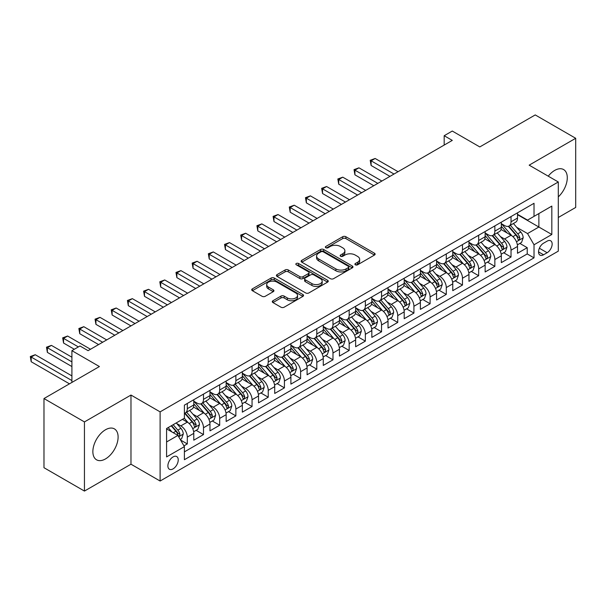<?xml version="1.0" encoding="UTF-8"?>
<svg xmlns="http://www.w3.org/2000/svg" width="606" height="606" viewBox="0 0 606 606"><rect width="100%" height="100%" fill="white"/><g stroke="black" fill="none" stroke-linecap="round" stroke-linejoin="round"><path stroke-width="0.91" d="M355.366 264.807A1.576 0.909 0 0 0 357.593 264.807L374.47 255.058A2.25 1.295 0 0 0 375.129 254.141A2.25 1.295 0 0 0 374.47 253.225L345.875 236.711A2.25 1.295 0 0 0 342.701 236.711L325.816 246.46A1.576 0.909 0 0 0 325.354 247.104A1.576 0.909 0 0 0 325.816 247.74A1.576 0.909 0 0 0 328.043 247.74L330.225 246.483A7.189 4.151 0 0 1 340.39 246.483L342.776 247.862A7.189 4.151 0 0 1 344.882 250.793A7.189 4.151 0 0 1 342.776 253.732L340.595 254.99A1.576 0.909 0 0 0 340.133 255.634A1.576 0.909 0 0 0 340.595 256.277A1.576 0.909 0 0 0 342.814 256.277L345.003 255.012A7.189 4.151 0 0 1 355.169 255.012L357.555 256.391A7.189 4.151 0 0 1 359.661 259.323A7.189 4.151 0 0 1 357.555 262.262L355.366 263.519A1.576 0.909 0 0 0 354.904 264.163A1.576 0.909 0 0 0 355.366 264.807L355.366 263.519M105.489 458.924A17.854 10.31 120 0 0 117.147 443.191A17.854 10.31 120 0 0 114.413 428.881A17.854 10.31 120 0 0 105.489 429.768A17.854 10.31 120 0 0 93.824 445.501A17.854 10.31 120 0 0 96.559 459.81A17.854 10.31 120 0 0 105.489 458.924M558.3 196.874A17.854 10.31 120 0 0 563.588 169.551A17.854 10.31 120 0 0 554.657 170.438A17.854 10.31 120 0 0 548.241 176.172M173.066 468.877A7.325 4.227 120 0 0 177.846 462.423A7.325 4.227 120 0 0 176.725 456.553A7.325 4.227 120 0 0 173.066 456.916A7.325 4.227 120 0 0 168.279 463.37A7.325 4.227 120 0 0 169.4 469.241A7.325 4.227 120 0 0 173.066 468.877M272.95 300.743A2.25 1.295 0 0 0 272.291 301.659A2.25 1.295 0 0 0 272.95 302.576L280.972 307.204A2.25 1.295 0 0 0 284.153 307.204L302.902 296.379A2.25 1.295 0 0 0 303.553 295.463A2.25 1.295 0 0 0 302.902 294.546L274.298 278.04A2.25 1.295 0 0 0 271.124 278.04L252.376 288.857A2.25 1.295 0 0 0 251.717 289.782A2.25 1.295 0 0 0 252.376 290.698L262.065 296.289A2.25 1.295 0 0 0 265.246 296.289L273.268 291.66A2.25 1.295 0 0 0 273.927 290.744A2.25 1.295 0 0 0 273.268 289.827L268.458 287.047A6.007 3.469 0 0 1 266.701 284.593A6.007 3.469 0 0 1 270.412 281.389A6.007 3.469 0 0 1 276.957 282.138L295.789 293.009A6.007 3.469 0 0 1 297.546 295.463A6.007 3.469 0 0 1 293.834 298.675A6.007 3.469 0 0 1 287.289 297.917L284.153 296.107A2.25 1.295 0 0 0 280.972 296.107L272.95 300.743L272.95 302.576L280.972 297.978L280.972 296.107M558.3 217.493L575.7 207.449L575.7 138.289L535.234 114.928L479.793 146.932L452.281 131.047L444.183 135.721L452.281 140.395L88.082 350.662L79.992 345.988L71.902 350.662L71.902 382.431M84.446 421.92L84.446 491.072L130.979 464.204L130.979 395.051L84.446 421.92L43.98 398.551L99.414 366.547L71.902 350.662M130.979 395.051L160.113 411.868L558.3 181.982L558.3 251.134L160.113 481.028L160.113 411.868M575.7 138.289L529.167 165.158L558.3 181.982M330.384 278.677A2.25 1.295 0 0 0 333.565 278.677L352.313 267.852A2.25 1.295 0 0 0 352.965 266.935A2.25 1.295 0 0 0 352.313 266.019L323.71 249.513A2.25 1.295 0 0 0 320.536 249.513L301.788 260.33A2.25 1.295 0 0 0 301.129 261.254A2.25 1.295 0 0 0 301.788 262.171L330.384 278.677M296.932 265.148A1.576 0.909 0 0 1 298.531 265.367L298.531 263.496L327.604 280.283A2.25 1.295 0 0 1 328.263 281.199A2.25 1.295 0 0 1 327.604 282.116L308.855 292.94A2.25 1.295 0 0 1 305.682 292.94L277.078 276.434L285.1 271.836L285.1 269.965L277.078 274.594A2.25 1.295 0 0 0 276.419 275.518A2.25 1.295 0 0 0 277.078 276.434L277.078 274.594M285.1 271.836A2.25 1.295 0 0 1 288.282 271.836L288.282 269.965A2.25 1.295 0 0 0 285.1 269.965M288.282 269.965L299.879 276.662A2.25 1.295 0 0 0 303.053 276.662L308.378 273.586A2.25 1.295 0 0 0 309.037 272.67A2.25 1.295 0 0 0 308.378 271.753L296.304 264.784A1.576 0.909 0 0 1 295.842 264.14A1.576 0.909 0 0 1 296.811 263.299A1.576 0.909 0 0 1 298.531 263.496M84.446 491.072L43.98 467.711L43.98 398.551M183.951 445.864L187.307 443.925L180.588 440.047M176.77 423.541L180.83 425.889A9.158 5.287 60 0 1 187.307 437.1L193.784 433.366L193.784 440.183L203.495 434.578L196.132 430.328M192.958 414.193L197.018 416.542A9.158 5.287 60 0 1 203.495 427.76L209.971 424.018L209.971 430.843L219.683 425.238L212.312 420.981M209.146 404.853L213.206 407.202A9.158 5.287 60 0 1 219.683 418.413L226.152 414.671L226.152 421.496L235.87 415.89L228.5 411.641M225.326 395.506L229.394 397.854A9.158 5.287 60 0 1 235.87 409.065L242.339 405.331L242.339 412.148L252.051 406.543L244.688 402.293M241.514 386.158L245.581 388.507A9.158 5.287 60 0 1 252.051 399.725L258.527 395.983L258.527 402.808L268.238 397.203L260.875 392.946M257.701 376.818L261.762 379.159A9.158 5.287 60 0 1 268.238 390.378L274.715 386.636L274.715 393.461L284.426 387.855L277.063 383.606M273.889 367.471L277.949 369.819A9.158 5.287 60 0 1 284.426 381.03L290.903 377.296L290.903 384.113L300.614 378.508L293.251 374.258M290.077 358.123L294.137 360.472A9.158 5.287 60 0 1 300.614 371.69L307.09 367.948L307.09 374.773L316.802 369.16L309.431 364.91M306.257 348.783L310.325 351.124A9.158 5.287 60 0 1 316.802 362.343L323.271 358.6L323.271 365.426L332.982 359.82L325.619 355.563M322.445 339.436L326.513 341.784A9.158 5.287 60 0 1 332.982 352.995L339.458 349.261L339.458 356.078L349.17 350.473L341.807 346.223M338.633 330.088L342.701 332.436A9.158 5.287 60 0 1 349.17 343.655L355.646 339.913L355.646 346.738L365.357 341.125L357.995 336.875M354.821 320.748L358.881 323.089A9.158 5.287 60 0 1 365.357 334.307L371.834 330.565L371.834 337.39L381.545 331.785L374.182 327.528M371.008 311.401L375.069 313.749A9.158 5.287 60 0 1 381.545 324.96L388.022 321.225L388.022 328.043L397.733 322.437L390.362 318.188M387.189 302.053L391.256 304.401A9.158 5.287 60 0 1 397.733 315.612L404.202 311.878L404.202 318.703L413.921 313.09L406.55 308.84M403.376 292.713L407.444 295.054A9.158 5.287 60 0 1 413.921 306.272L420.39 302.53L420.39 309.355L430.101 303.75L422.738 299.493M419.564 283.366L423.632 285.714A9.158 5.287 60 0 1 430.101 296.925L436.578 293.19L436.578 300.008L446.289 294.402L438.926 290.153M435.752 274.018L439.812 276.366A9.158 5.287 60 0 1 446.289 287.577L452.765 283.843L452.765 290.668L462.476 285.055L455.114 280.805M451.94 264.678L456 267.019A9.158 5.287 60 0 1 462.476 278.237L468.953 274.495L468.953 281.32L478.664 275.715L471.301 271.458M468.127 255.331L472.188 257.679A9.158 5.287 60 0 1 478.664 268.89L485.141 265.155L485.141 271.973L494.852 266.367L487.482 262.118M484.308 245.983L488.375 248.331A9.158 5.287 60 0 1 494.852 259.542L501.321 255.808L501.321 262.633L511.032 257.02L511.032 250.202A9.158 5.287 -120 0 0 504.563 238.984L500.495 236.643M503.669 252.77L511.032 257.02M193.784 433.366A9.158 5.287 -120 0 0 187.307 422.147L182.451 419.344M209.971 424.018A9.158 5.287 -120 0 0 203.495 412.807L193.481 407.027M226.152 414.671A9.158 5.287 -120 0 0 219.683 403.46L209.668 397.68M242.339 405.331A9.158 5.287 -120 0 0 235.87 394.112L225.856 388.332M258.527 395.983A9.158 5.287 -120 0 0 252.051 384.772L242.044 378.992M274.715 386.636A9.158 5.287 -120 0 0 268.238 375.425L258.232 369.645M290.903 377.296A9.158 5.287 -120 0 0 284.426 366.077L274.42 360.297M307.09 367.948A9.158 5.287 -120 0 0 300.614 356.737L290.6 350.957M323.271 358.6A9.158 5.287 -120 0 0 316.802 347.389L306.787 341.61M339.458 349.261A9.158 5.287 -120 0 0 332.982 338.042L322.975 332.262M355.646 339.913A9.158 5.287 -120 0 0 349.17 328.702L339.163 322.922M371.834 330.565A9.158 5.287 -120 0 0 365.357 319.354L355.351 313.575M388.022 321.225A9.158 5.287 -120 0 0 381.545 310.007L371.531 304.227M404.202 311.878A9.158 5.287 -120 0 0 397.733 300.667L387.719 294.887M420.39 302.53A9.158 5.287 -120 0 0 413.921 291.319L403.907 285.54M436.578 293.19A9.158 5.287 -120 0 0 430.101 281.972L420.094 276.192M452.765 283.843A9.158 5.287 -120 0 0 446.289 272.632L436.282 266.852M468.953 274.495A9.158 5.287 -120 0 0 462.476 263.284L452.47 257.505M485.141 265.155A9.158 5.287 -120 0 0 478.664 253.937L468.65 248.157M501.321 255.808A9.158 5.287 -120 0 0 494.852 244.597L484.838 238.817M547.135 241.135L543.567 243.188A7.098 4.098 120 0 0 538.931 249.445A7.098 4.098 120 0 0 540.022 255.134A7.098 4.098 120 0 0 543.567 254.778L547.135 252.725A7.098 4.098 120 0 0 551.771 246.468A7.098 4.098 120 0 0 550.68 240.787A7.098 4.098 120 0 0 547.135 241.135M166.589 441.963L177.922 435.419L184.391 446.637L184.391 459.719L534.022 257.861L534.022 244.779L527.546 233.568L516.683 227.295M184.391 446.637L166.589 456.916L166.589 428.503L184.391 418.223L184.391 405.141L534.022 203.29L534.022 216.372L551.824 206.093L551.824 234.499L534.022 244.779M193.784 401.217L197.018 403.088A9.158 5.287 60 0 0 201.601 403.543L208.07 399.801A9.158 5.287 -120 0 0 209.971 395.612L209.971 390.378M209.971 391.87L213.206 393.741A9.158 5.287 60 0 0 217.781 394.195L224.258 390.453A9.158 5.287 -120 0 0 226.152 386.264L226.152 381.03M226.152 382.53L229.394 384.393A9.158 5.287 60 0 0 233.969 384.848L240.446 381.113A9.158 5.287 -120 0 0 242.339 376.917L242.339 371.683M242.339 373.182L245.581 375.053A9.158 5.287 60 0 0 250.157 375.508L256.633 371.766A9.158 5.287 -120 0 0 258.527 367.577L258.527 362.343M258.527 363.835L261.762 365.706A9.158 5.287 60 0 0 266.345 366.16L272.821 362.418A9.158 5.287 -120 0 0 274.715 358.229L274.715 352.995M274.715 354.495L277.949 356.358A9.158 5.287 60 0 0 282.532 356.813L289.001 353.078A9.158 5.287 -120 0 0 290.903 348.882L290.903 343.647M290.903 345.147L294.137 347.018A9.158 5.287 60 0 0 298.713 347.465L305.189 343.731A9.158 5.287 -120 0 0 307.09 339.542L307.09 334.307M307.09 335.8L310.325 337.671A9.158 5.287 60 0 0 314.9 338.125L321.377 334.383A9.158 5.287 -120 0 0 323.271 330.194L323.271 324.96M323.271 326.46L326.513 328.323A9.158 5.287 60 0 0 331.088 328.778L337.565 325.043A9.158 5.287 -120 0 0 339.458 320.847L339.458 315.612M339.458 317.112L342.701 318.983A9.158 5.287 60 0 0 347.276 319.43L353.752 315.696A9.158 5.287 -120 0 0 355.646 311.507L355.646 306.272M355.646 307.765L358.881 309.636A9.158 5.287 60 0 0 363.464 310.09L369.933 306.348A9.158 5.287 -120 0 0 371.834 302.159L371.834 296.925M371.834 298.417L375.069 300.288A9.158 5.287 60 0 0 379.651 300.743L386.12 297.008A9.158 5.287 -120 0 0 388.022 292.812L388.022 287.577M388.022 289.077L391.256 290.948A9.158 5.287 60 0 0 395.832 291.395L402.308 287.661A9.158 5.287 -120 0 0 404.202 283.472L404.202 278.237M404.202 279.73L407.444 281.601A9.158 5.287 60 0 0 412.019 282.055L418.496 278.313A9.158 5.287 -120 0 0 420.39 274.124L420.39 268.89M420.39 270.382L423.632 272.253A9.158 5.287 60 0 0 428.207 272.708L434.684 268.973A9.158 5.287 -120 0 0 436.578 264.777L436.578 259.542M436.578 261.042L439.812 262.913A9.158 5.287 60 0 0 444.395 263.36L450.872 259.626A9.158 5.287 -120 0 0 452.765 255.437L452.765 250.202M452.765 251.695L456 253.566A9.158 5.287 60 0 0 460.583 254.02L467.052 250.278A9.158 5.287 -120 0 0 468.953 246.089L468.953 240.855M468.953 242.347L472.188 244.218A9.158 5.287 60 0 0 476.763 244.672L483.24 240.938A9.158 5.287 -120 0 0 485.141 236.741L485.141 231.507M485.141 233.007L488.375 234.87A9.158 5.287 60 0 0 492.951 235.325L499.427 231.59A9.158 5.287 -120 0 0 501.321 227.401L501.321 222.167M184.391 451.871L527.22 253.937L527.22 247.68L517.509 253.285L517.509 246.46A9.158 5.287 -120 0 0 511.032 235.249L501.026 229.469M501.321 223.659L504.563 225.53A9.158 5.287 -120 0 0 509.138 225.985A9.158 5.287 -120 0 0 511.032 221.788L511.032 216.554M509.138 225.985L515.615 222.243A9.158 5.287 -120 0 0 517.509 218.054L517.509 212.82M187.307 403.46L187.307 408.694A9.158 5.287 60 0 1 185.413 412.883A9.158 5.287 60 0 1 184.391 413.254M185.413 412.883L191.882 409.148A9.158 5.287 -120 0 0 193.784 404.952L193.784 399.725M203.495 394.112L203.495 399.346A9.158 5.287 60 0 1 201.601 403.543M219.683 384.772L219.683 390.006A9.158 5.287 60 0 1 217.781 394.195M235.87 375.425L235.87 380.659A9.158 5.287 60 0 1 233.969 384.848M252.051 366.077L252.051 371.311A9.158 5.287 60 0 1 250.157 375.508M268.238 356.737L268.238 361.964A9.158 5.287 60 0 1 266.345 366.16M284.426 347.389L284.426 352.624A9.158 5.287 60 0 1 282.532 356.813M300.614 338.042L300.614 343.276A9.158 5.287 60 0 1 298.713 347.465M316.802 328.702L316.802 333.929A9.158 5.287 60 0 1 314.9 338.125M332.982 319.354L332.982 324.589A9.158 5.287 60 0 1 331.088 328.778M349.17 310.007L349.17 315.241A9.158 5.287 60 0 1 347.276 319.43M365.357 300.667L365.357 305.894A9.158 5.287 60 0 1 363.464 310.09M381.545 291.319L381.545 296.554A9.158 5.287 60 0 1 379.651 300.743M397.733 281.972L397.733 287.206A9.158 5.287 60 0 1 395.832 291.395M413.921 272.624L413.921 277.859A9.158 5.287 60 0 1 412.019 282.055M430.101 263.284L430.101 268.519A9.158 5.287 60 0 1 428.207 272.708M446.289 253.937L446.289 259.171A9.158 5.287 60 0 1 444.395 263.36M462.476 244.589L462.476 249.823A9.158 5.287 60 0 1 460.583 254.02M478.664 235.249L478.664 240.484A9.158 5.287 60 0 1 476.763 244.672M494.852 225.902L494.852 231.136A9.158 5.287 60 0 1 492.951 235.325M494.852 259.542L494.852 266.367M478.664 268.89L478.664 275.715M462.476 278.237L462.476 285.055M446.289 287.577L446.289 294.402M430.101 296.925L430.101 303.75M413.921 306.272L413.921 313.09M397.733 315.612L397.733 322.437M381.545 324.96L381.545 331.785M365.357 334.307L365.357 341.125M349.17 343.655L349.17 350.473M332.982 352.995L332.982 359.82M316.802 362.343L316.802 369.16M300.614 371.69L300.614 378.508M284.426 381.03L284.426 387.855M268.238 390.378L268.238 397.203M252.051 399.725L252.051 406.543M235.87 409.065L235.87 415.89M219.683 418.413L219.683 425.238M203.495 427.76L203.495 434.578M187.307 437.1L187.307 443.925M177.922 435.419L166.589 428.881M527.546 233.568L538.878 227.023L538.878 213.57L551.824 206.093M517.509 214.691L551.824 234.499M517.509 214.312L527.546 220.107L534.022 216.372M130.979 464.204L160.113 481.028M444.183 135.721L444.183 145.069M519.857 243.423L527.22 247.68M527.22 253.937L534.022 257.861M355.995 265.027L357.555 264.125A7.189 4.151 0 0 0 359.661 261.194L359.661 259.323M344.882 250.793L344.882 252.664A7.189 4.151 0 0 1 342.776 255.596L341.223 256.497M374.44 255.073L345.875 238.582A2.25 1.295 0 0 0 342.701 238.582L326.445 247.968M352.283 267.875L323.71 251.376A2.25 1.295 0 0 0 320.536 251.376L301.818 262.186M348.336 267.579A1.576 0.909 0 0 0 348.798 266.935A1.576 0.909 0 0 0 348.336 266.299L323.233 251.801A1.576 0.909 0 0 0 321.013 251.801L318.703 253.134A7.189 4.151 0 0 0 316.597 256.065A7.189 4.151 0 0 0 318.703 259.004L335.868 268.912A7.189 4.151 0 0 0 346.034 268.912L348.336 267.579L348.336 269.45A1.576 0.909 0 0 0 348.798 268.806L348.798 266.935M316.597 256.065L316.597 257.936A7.189 4.151 0 0 0 318.703 260.875L318.703 259.004M348.336 269.45L346.034 270.776A7.189 4.151 0 0 1 335.868 270.776L318.703 260.875M288.282 271.836L299.879 278.533A2.25 1.295 0 0 0 303.053 278.533L308.378 275.457A2.25 1.295 0 0 0 309.037 274.541L309.037 272.67M298.531 265.367L327.573 282.138M311.916 283.608A6.007 3.469 0 0 0 318.468 284.358A6.007 3.469 0 0 0 322.172 281.154A6.007 3.469 0 0 0 320.415 278.699L313.779 274.874A2.25 1.295 0 0 0 310.605 274.874L305.28 277.942A2.25 1.295 0 0 0 304.621 278.866A2.25 1.295 0 0 0 305.28 279.783L311.916 283.608L311.916 285.479A6.007 3.469 0 0 0 318.468 286.229A6.007 3.469 0 0 0 322.172 283.025L322.172 281.154M304.621 278.866L304.621 280.729A2.25 1.295 0 0 0 305.28 281.646L305.28 279.783M311.916 285.479L305.28 281.646M297.546 295.463L297.546 297.334A6.007 3.469 0 0 1 293.834 300.538A6.007 3.469 0 0 1 287.289 299.788L284.153 297.978A2.25 1.295 0 0 0 280.972 297.978M266.701 284.593L266.701 286.464A6.007 3.469 0 0 0 268.458 288.918L268.458 287.047M273.238 291.675L268.458 288.918M302.871 296.402L274.298 279.904A2.25 1.295 0 0 0 271.124 279.904L252.407 290.713M517.372 244.862L521.554 242.445L523.175 237.772A6.068 3.5 -120 0 0 520.812 232.075L513.418 223.516M511.934 235.84L503.162 225.682A17.513 10.113 -120 0 0 501.321 223.758M507.124 232.992L502.222 227.311A14.536 8.393 -120 0 0 501.321 226.333M398.051 171.703L375.152 158.477L371.107 160.817L371.107 165.483L389.961 176.376M508.313 226.311L515.797 234.969A6.068 3.5 60 0 1 517.956 239.15L518.395 239.87L519.221 239.756L519.903 238.029A6.068 3.5 -120 0 0 517.736 233.848L510.343 225.288M508.752 226.167L516.789 235.476A3.091 1.788 60 0 1 517.569 236.688L519.903 238.029M371.107 165.483L370.213 160.302L394.006 174.036M370.213 160.302L375.152 158.477M501.185 254.202L505.374 251.785L506.987 247.119A6.068 3.5 -120 0 0 504.624 241.423L497.231 232.855M495.746 245.188L486.982 235.03A17.513 10.113 -120 0 0 485.141 233.105M490.936 242.332L486.035 236.658A14.536 8.393 -120 0 0 485.141 235.681M381.871 181.042L358.964 167.824L354.919 170.157L354.919 174.831L373.773 185.716M492.125 235.658L499.609 244.316A6.068 3.5 60 0 1 501.768 248.498L502.215 249.217L503.033 249.096L503.715 247.377A6.068 3.5 -120 0 0 501.548 243.195L494.155 234.636M492.564 235.514L500.609 244.824A3.091 1.788 60 0 1 501.382 246.028L503.715 247.377M354.919 174.831L354.025 169.642L377.818 183.383M354.025 169.642L358.964 167.824M485.005 263.549L489.186 261.133L490.799 256.459A6.068 3.5 -120 0 0 488.436 250.763L481.043 242.203M479.566 254.528L470.794 244.377A17.513 10.113 -120 0 0 468.953 242.453M474.756 251.679L469.847 245.998A14.536 8.393 -120 0 0 468.953 245.021M365.683 190.39L342.776 177.172L338.731 179.505L338.731 184.179L357.585 195.064M475.945 244.998L483.421 253.664A6.068 3.5 60 0 1 485.588 257.838L486.027 258.557L486.845 258.444L487.527 256.717A6.068 3.5 -120 0 0 485.361 252.543L477.967 243.976M476.384 244.862L484.421 254.164A3.091 1.788 60 0 1 485.201 255.376L487.527 256.717M338.731 184.179L337.837 178.99L361.638 192.731M337.837 178.99L342.776 177.172M468.817 272.897L472.998 270.481L474.612 265.807A6.068 3.5 -120 0 0 472.256 260.11L464.855 251.551M463.378 263.875L454.606 253.717A17.513 10.113 -120 0 0 452.765 251.793M458.568 261.027L453.659 255.346A14.536 8.393 -120 0 0 452.765 254.368M349.495 199.738L326.589 186.512L322.543 188.852L322.543 193.519L341.405 204.411M459.757 254.346L467.234 263.004A6.068 3.5 60 0 1 469.4 267.185L469.839 267.905L470.657 267.791L471.339 266.064A6.068 3.5 -120 0 0 469.18 261.883L461.78 253.323M460.196 254.202L468.233 263.512A3.091 1.788 60 0 1 469.014 264.724L471.339 266.064M322.543 193.519L321.657 188.337L345.45 202.071M321.657 188.337L326.589 186.512M452.629 282.237L456.81 279.828L458.431 275.154A6.068 3.5 -120 0 0 456.068 269.458L448.675 260.891M447.19 273.223L438.418 263.065A17.513 10.113 -120 0 0 436.578 261.141M442.38 270.374L437.471 264.693A14.536 8.393 -120 0 0 436.578 263.716M333.308 209.085L310.408 195.859L306.356 198.192L306.356 202.866L325.217 213.751M443.569 263.693L451.046 272.352A6.068 3.5 60 0 1 453.212 276.533L453.652 277.253L454.47 277.131L455.151 275.412A6.068 3.5 -120 0 0 452.993 271.23L445.599 262.671M444.009 263.549L452.046 272.859A3.091 1.788 60 0 1 452.826 274.063L455.151 275.412M306.356 202.866L305.469 197.677L329.263 211.418M305.469 197.677L310.408 195.859M436.441 291.584L440.623 289.168L442.244 284.494A6.068 3.5 -120 0 0 439.88 278.798L432.487 270.238M431.002 282.563L422.23 272.412A17.513 10.113 -120 0 0 420.39 270.488M426.192 279.714L421.284 274.033A14.536 8.393 -120 0 0 420.39 273.056M317.12 218.425L294.221 205.207L290.176 207.54L290.176 212.214L309.03 223.099M427.382 273.033L434.866 281.699A6.068 3.5 60 0 1 437.024 285.873L437.464 286.593L438.289 286.479L438.971 284.752A6.068 3.5 -120 0 0 436.805 280.578L429.412 272.011M427.821 272.897L435.858 282.199A3.091 1.788 60 0 1 436.638 283.411L438.971 284.752M290.176 212.214L289.282 207.025L313.075 220.766M289.282 207.025L294.221 205.207M420.253 300.932L424.435 298.516L426.056 293.842A6.068 3.5 -120 0 0 423.692 288.145L416.299 279.586M414.815 291.91L406.043 281.752A17.513 10.113 -120 0 0 404.202 279.828M410.004 289.062L405.103 283.381A14.536 8.393 -120 0 0 404.202 282.404M300.932 227.773L278.033 214.547L273.988 216.887L273.988 221.561L292.842 232.446M411.194 282.381L418.678 291.039A6.068 3.5 60 0 1 420.837 295.22L421.284 295.94L422.102 295.826L422.783 294.099A6.068 3.5 -120 0 0 420.617 289.918L413.224 281.358M411.633 282.245L419.67 291.547A3.091 1.788 60 0 1 420.45 292.759L422.783 294.099M273.988 221.561L273.094 216.372L296.887 230.106M273.094 216.372L278.033 214.547M404.066 310.272L408.255 307.863L409.868 303.189A6.068 3.5 -120 0 0 407.505 297.493L400.112 288.926M398.627 301.258L389.863 291.1A17.513 10.113 -120 0 0 388.022 289.176M393.817 298.41L388.916 292.728A14.536 8.393 -120 0 0 388.022 291.751M284.752 237.12L261.845 223.894L257.8 226.227L257.8 230.901L276.654 241.786M395.006 291.728L402.49 300.387A6.068 3.5 60 0 1 404.649 304.568L405.096 305.288L405.914 305.174L406.596 303.447A6.068 3.5 -120 0 0 404.429 299.266L397.036 290.706M395.453 291.584L403.49 300.894A3.091 1.788 60 0 1 404.263 302.099L406.596 303.447M257.8 230.901L256.906 225.72L280.699 239.453M256.906 225.72L261.845 223.894M387.885 319.62L392.067 317.203L393.68 312.529A6.068 3.5 -120 0 0 391.325 306.833L383.924 298.273M382.447 310.598L373.675 300.447A17.513 10.113 -120 0 0 371.834 298.523M377.636 307.75L372.728 302.068A14.536 8.393 -120 0 0 371.834 301.099M268.564 246.46L245.657 233.242L241.612 235.575L241.612 240.249L260.466 251.134M378.826 301.076L386.302 309.734A6.068 3.5 60 0 1 388.469 313.916L388.908 314.628L389.726 314.514L390.408 312.787A6.068 3.5 -120 0 0 388.249 308.613L380.848 300.046M379.265 300.932L387.302 310.234A3.091 1.788 60 0 1 388.082 311.446L390.408 312.787M241.612 240.249L240.726 235.06L264.519 248.801M240.726 235.06L245.657 233.242M371.698 328.967L375.879 326.551L377.5 321.877A6.068 3.5 -120 0 0 375.137 316.18L367.736 307.621M366.259 319.945L357.487 309.795A17.513 10.113 -120 0 0 355.646 307.863M361.449 317.097L356.54 311.416A14.536 8.393 -120 0 0 355.646 310.439M252.376 255.808L229.477 242.582L225.424 244.922L225.424 249.596L244.286 260.482M362.638 310.416L370.115 319.082A6.068 3.5 60 0 1 372.281 323.256L372.72 323.975L373.538 323.862L374.22 322.134A6.068 3.5 -120 0 0 372.061 317.953L364.66 309.393M363.077 310.28L371.114 319.582A3.091 1.788 60 0 1 371.895 320.794L374.22 322.134M225.424 249.596L224.538 244.407L248.331 258.141M224.538 244.407L229.477 242.582M355.51 338.307L359.691 335.898L361.312 331.224A6.068 3.5 -120 0 0 358.949 325.528L351.556 316.961M350.071 329.293L341.299 319.135A17.513 10.113 -120 0 0 339.458 317.211M345.261 326.445L340.352 320.763A14.536 8.393 -120 0 0 339.458 319.786M236.189 265.155L213.289 251.929L209.237 254.262L209.237 258.936L228.098 269.821M346.45 319.763L353.934 328.422A6.068 3.5 60 0 1 356.093 332.603L356.533 333.323L357.358 333.209L358.032 331.482A6.068 3.5 -120 0 0 355.873 327.301L348.48 318.741M346.89 319.62L354.927 328.929A3.091 1.788 60 0 1 355.707 330.134L358.032 331.482M209.237 258.936L208.35 253.755L232.143 267.488M208.35 253.755L213.289 251.929M339.322 347.655L343.504 345.238L345.125 340.564A6.068 3.5 -120 0 0 342.761 334.868L335.368 326.308M333.883 338.633L325.111 328.482A17.513 10.113 -120 0 0 323.271 326.558M329.073 335.785L324.172 330.103A14.536 8.393 -120 0 0 323.271 329.134M220.001 274.495L197.101 261.277L193.056 263.61L193.056 268.284L211.911 279.169M330.262 329.111L337.747 337.769A6.068 3.5 60 0 1 339.905 341.951L340.345 342.663L341.17 342.549L341.852 340.83A6.068 3.5 -120 0 0 339.686 336.648L332.293 328.081M330.702 328.967L338.739 338.269A3.091 1.788 60 0 1 339.519 339.481L341.852 340.83M193.056 268.284L192.163 263.095L215.956 276.836M192.163 263.095L197.101 261.277M323.134 357.002L327.323 354.586L328.937 349.912A6.068 3.5 -120 0 0 326.573 344.216L319.18 335.656M317.695 347.98L308.931 337.83A17.513 10.113 -120 0 0 307.09 335.898M312.885 345.132L307.984 339.451A14.536 8.393 -120 0 0 307.09 338.474M203.821 283.843L180.914 270.617L176.869 272.958L176.869 277.631L195.723 288.517M314.075 338.451L321.559 347.117A6.068 3.5 60 0 1 323.718 351.291L324.165 352.01L324.983 351.897L325.664 350.17A6.068 3.5 -120 0 0 323.498 345.996L316.105 337.428M314.514 338.315L322.559 347.617A3.091 1.788 60 0 1 323.331 348.829L325.664 350.17M176.869 277.631L175.975 272.442L199.768 286.176M175.975 272.442L180.914 270.617M306.954 366.342L311.136 363.933L312.749 359.26A6.068 3.5 -120 0 0 310.386 353.563L302.992 344.996M301.515 357.328L292.743 347.17A17.513 10.113 -120 0 0 290.903 345.246M296.705 354.48L291.797 348.798A14.536 8.393 -120 0 0 290.903 347.821M187.633 293.19L164.726 279.964L160.681 282.298L160.681 286.971L179.535 297.857M297.894 347.799L305.371 356.457A6.068 3.5 60 0 1 307.537 360.638L307.977 361.358L308.795 361.244L309.477 359.517A6.068 3.5 -120 0 0 307.318 355.336L299.917 346.776M298.334 347.655L306.371 356.964A3.091 1.788 60 0 1 307.151 358.169L309.477 359.517M160.681 286.971L159.795 281.79L183.588 295.523M159.795 281.79L164.726 279.964M290.766 375.69L294.948 373.273L296.569 368.599A6.068 3.5 -120 0 0 294.205 362.903L286.805 354.343M285.328 366.668L276.556 356.517A17.513 10.113 -120 0 0 274.715 354.593M280.517 363.82L275.609 358.138A14.536 8.393 -120 0 0 274.715 357.169M171.445 302.53L148.538 289.312L144.493 291.645L144.493 296.319L163.355 307.204M281.707 357.146L289.183 365.804A6.068 3.5 60 0 1 291.35 369.986L291.789 370.705L292.607 370.584L293.289 368.865A6.068 3.5 -120 0 0 291.13 364.683L283.729 356.123M282.146 357.002L290.183 366.304A3.091 1.788 60 0 1 290.963 367.516L293.289 368.865M144.493 296.319L143.607 291.13L167.4 304.871M143.607 291.13L148.538 289.312M274.579 385.037L278.76 382.621L280.381 377.947A6.068 3.5 -120 0 0 278.018 372.251L270.624 363.691M269.14 376.015L260.368 365.865A17.513 10.113 -120 0 0 258.527 363.933M264.33 373.167L259.421 367.486A14.536 8.393 -120 0 0 258.527 366.509M155.257 311.878L132.358 298.652L128.305 300.993L128.305 305.666L147.167 316.552M265.519 366.486L272.995 375.152A6.068 3.5 60 0 1 275.162 379.326L275.601 380.045L276.419 379.932L277.101 378.205A6.068 3.5 -120 0 0 274.942 374.031L267.549 365.463M265.958 366.35L273.995 375.652A3.091 1.788 60 0 1 274.776 376.864L277.101 378.205M128.305 305.666L127.419 300.478L151.212 314.211M127.419 300.478L132.358 298.652M258.391 394.377L262.572 391.968L264.193 387.295A6.068 3.5 -120 0 0 261.83 381.598L254.437 373.031M252.952 385.363L244.18 375.205A17.513 10.113 -120 0 0 242.339 373.281M248.142 382.515L243.241 376.834A14.536 8.393 -120 0 0 242.339 375.856M139.069 321.225L116.17 308L112.125 310.333L112.125 315.006L130.979 325.899M249.331 375.834L256.815 384.492A6.068 3.5 60 0 1 258.974 388.673L259.413 389.393L260.239 389.279L260.921 387.552A6.068 3.5 -120 0 0 258.754 383.371L251.361 374.811M249.77 375.69L257.808 384.999A3.091 1.788 60 0 1 258.588 386.204L260.921 387.552M112.125 315.006L111.231 309.825L135.024 323.559M111.231 309.825L116.17 308M242.203 403.725L246.384 401.308L248.005 396.635A6.068 3.5 -120 0 0 245.642 390.946L238.249 382.378M236.764 394.711L227.992 384.552A17.513 10.113 -120 0 0 226.152 382.628M231.954 391.855L227.053 386.181A14.536 8.393 -120 0 0 226.152 385.204M122.889 330.565L99.982 317.347L95.937 319.68L95.937 324.354L114.792 335.239M233.143 385.181L240.627 393.839A6.068 3.5 60 0 1 242.786 398.021L243.233 398.74L244.051 398.619L244.733 396.9A6.068 3.5 -120 0 0 242.567 392.718L235.173 384.159M233.583 385.037L241.62 394.339A3.091 1.788 60 0 1 242.4 395.551L244.733 396.9M95.937 324.354L95.044 319.165L118.837 332.906M95.044 319.165L99.982 317.347M226.015 413.072L230.204 410.656L231.818 405.982A6.068 3.5 -120 0 0 229.454 400.286L222.061 391.726M220.576 404.05L211.812 393.9A17.513 10.113 -120 0 0 209.971 391.968M215.774 401.202L210.865 395.521A14.536 8.393 -120 0 0 209.971 394.544M106.701 339.913L83.795 326.687L79.75 329.028L79.75 333.701L98.604 344.587M216.956 394.521L224.44 403.187A6.068 3.5 60 0 1 226.606 407.361L227.045 408.08L227.864 407.967L228.545 406.24A6.068 3.5 -120 0 0 226.379 402.066L218.986 393.499M217.402 394.385L225.44 403.687A3.091 1.788 60 0 1 226.212 404.899L228.545 406.24M79.75 333.701L78.856 328.513L102.649 342.246M78.856 328.513L83.795 326.687M209.835 422.412L214.016 420.003L215.63 415.33A6.068 3.5 -120 0 0 213.274 409.633L205.873 401.074M204.396 413.398L195.624 403.24A17.513 10.113 -120 0 0 193.784 401.316M199.586 410.55L194.677 404.869A14.536 8.393 -120 0 0 193.784 403.891M90.514 349.261L67.607 336.035L63.562 338.375L63.562 343.041L74.326 349.261M200.775 403.869L208.252 412.527A6.068 3.5 60 0 1 210.418 416.708L210.858 417.428L211.676 417.314L212.358 415.587A6.068 3.5 -120 0 0 210.199 411.406L202.798 402.846M201.215 403.725L209.252 413.034A3.091 1.788 60 0 1 210.032 414.239L212.358 415.587M63.562 343.041L62.676 337.86L78.371 346.92M62.676 337.86L67.607 336.035M193.647 431.76L197.829 429.343L199.45 424.67A6.068 3.5 -120 0 0 197.086 418.981L189.686 410.413M188.208 422.746L184.338 418.261M183.398 419.89L182.77 419.163M71.902 357.199L51.427 345.382L47.374 347.715L47.374 352.389L71.902 366.547M184.588 413.216L192.064 421.874A6.068 3.5 60 0 1 194.231 426.056L194.67 426.775L195.488 426.654L196.17 424.935A6.068 3.5 -120 0 0 194.011 420.753L186.61 412.194M185.027 413.072L193.064 422.382A3.091 1.788 60 0 1 193.844 423.586L196.17 424.935M47.374 352.389L46.488 347.2L71.902 361.873M46.488 347.2L51.427 345.382M180.27 439.486L181.641 438.691L183.262 434.017A6.068 3.5 -120 0 0 180.899 428.321L176.24 422.935M171.899 431.942L168.15 427.601M167.211 429.237L166.589 428.518M71.902 375.894L35.239 354.722L31.194 357.063L31.194 361.737L69.47 383.833M171.225 425.829L175.884 431.222A6.068 3.5 60 0 1 178.043 435.396L178.482 436.115L179.308 436.002L179.982 434.275A6.068 3.5 -120 0 0 177.823 430.101L173.164 424.708M171.596 425.609L176.876 431.722A3.091 1.788 60 0 1 177.656 432.934L179.982 434.275M31.194 361.737L30.3 356.548L71.902 380.568M30.3 356.548L35.239 354.722M180.83 425.889L187.307 422.147M197.018 416.542L203.495 412.807M213.206 407.202L219.683 403.46M229.394 397.854L235.87 394.112M245.581 388.507L252.051 384.772M261.762 379.159L268.238 375.425M277.949 369.819L284.426 366.077M294.137 360.472L300.614 356.737M310.325 351.124L316.802 347.389M326.513 341.784L332.982 338.042M342.701 332.436L349.17 328.702M358.881 323.089L365.357 319.354M375.069 313.749L381.545 310.007M391.256 304.401L397.733 300.667M407.444 295.054L413.921 291.319M423.632 285.714L430.101 281.972M439.812 276.366L446.289 272.632M456 267.019L462.476 263.284M472.188 257.679L478.664 253.937M488.375 248.331L494.852 244.597M504.563 238.984L511.032 235.249M511.032 221.788L517.509 218.054M187.307 408.694L193.784 404.952M203.495 399.346L209.971 395.612M219.683 390.006L226.152 386.264M235.87 380.659L242.339 376.917M252.051 371.311L258.527 367.577M268.238 361.964L274.715 358.229M284.426 352.624L290.903 348.882M300.614 343.276L307.09 339.542M316.802 333.929L323.271 330.194M332.982 324.589L339.458 320.847M349.17 315.241L355.646 311.507M365.357 305.894L371.834 302.159M381.545 296.554L388.022 292.812M397.733 287.206L404.202 283.472M413.921 277.859L420.39 274.124M430.101 268.519L436.578 264.777M446.289 259.171L452.765 255.437M462.476 249.823L468.953 246.089M478.664 240.484L485.141 236.741M494.852 231.136L501.321 227.401M511.032 250.202L517.509 246.46M539.37 248.24L547.135 252.725M538.552 251.884L543.567 254.778M357.555 264.125L357.555 262.262M340.595 256.277L340.595 254.99M342.776 255.596L342.776 253.732M325.816 247.74L325.816 246.46M342.701 238.582L342.701 236.711M345.875 238.582L345.875 236.711M374.47 255.058L374.47 253.225M301.788 262.171L301.788 260.33M320.536 251.376L320.536 249.513M323.71 251.376L323.71 249.513M352.313 267.852L352.313 266.019M335.868 270.776L335.868 268.912M346.034 270.776L346.034 268.912M299.879 278.533L299.879 276.662M303.053 278.533L303.053 276.662M308.378 275.457L308.378 273.586M327.604 282.116L327.604 280.283M284.153 297.978L284.153 296.107M287.289 299.788L287.289 297.917M273.268 291.66L273.268 289.827M252.376 290.698L252.376 288.857M271.124 279.904L271.124 278.04M274.298 279.904L274.298 278.04M302.902 296.379L302.902 294.546M516.448 241.749L523.137 237.885M503.162 225.682L503.995 225.205M517.736 233.848L520.812 232.075M512.903 236.643L515.797 234.969M500.261 251.096L506.949 247.233M486.982 235.03L487.815 234.552M501.548 243.195L504.624 241.423M496.715 245.991L499.609 244.316M484.073 260.436L490.762 256.58M470.794 244.377L471.627 243.892M485.361 252.543L488.436 250.763M480.528 255.331L483.421 253.664M467.893 269.784L474.574 265.92M454.606 253.717L455.439 253.24M469.18 261.883L472.256 260.11M464.34 264.678L467.234 263.004M451.705 279.131L458.386 275.268M438.418 263.065L439.252 262.587M452.993 271.23L456.068 269.458M448.152 274.026L451.046 272.352M435.517 288.471L442.206 284.615M422.23 272.412L423.064 271.927M436.805 280.578L439.88 278.798M431.972 283.366L434.866 281.699M419.329 297.819L426.018 293.955M406.043 281.752L406.876 281.275M420.617 289.918L423.692 288.145M415.784 292.713L418.678 291.039M403.142 307.166L409.83 303.303M389.863 291.1L390.696 290.622M404.429 299.266L407.505 297.493M399.596 302.061L402.49 300.387M386.961 316.506L393.642 312.651M373.675 300.447L374.508 299.962M388.249 308.613L391.325 306.833M383.409 311.401L386.302 309.734M370.774 325.854L377.455 321.991M357.487 309.795L358.32 309.31M372.061 317.953L375.137 316.18M367.221 320.748L370.115 319.082M354.586 335.201L361.274 331.338M341.299 319.135L342.132 318.658M355.873 327.301L358.949 325.528M351.041 330.096L353.934 328.422M338.398 344.541L345.087 340.686M325.111 328.482L325.945 327.998M339.686 336.648L342.761 334.868M334.853 339.436L337.747 337.769M322.21 353.889L328.899 350.033M308.931 337.83L309.764 337.345M323.498 345.996L326.573 344.216M318.665 348.783L321.559 347.117M306.022 363.236L312.711 359.373M292.743 347.17L293.577 346.693M307.318 355.336L310.386 353.563M302.477 358.131L305.371 356.457M289.842 372.576L296.523 368.721M276.556 356.517L277.389 356.033M291.13 364.683L294.205 362.903M286.29 367.471L289.183 365.804M273.654 381.924L280.336 378.068M260.368 365.865L261.201 365.38M274.942 374.031L278.018 372.251M270.109 376.818L272.995 375.152M257.467 391.271L264.155 387.408M244.18 375.205L245.013 374.728M258.754 383.371L261.83 381.598M253.922 386.166L256.815 384.492M241.279 400.611L247.968 396.756M227.992 384.552L228.833 384.068M242.567 392.718L245.642 390.946M237.734 395.506L240.627 393.839M225.091 409.959L231.78 406.103M211.812 393.9L212.645 393.415M226.379 402.066L229.454 400.286M221.546 404.853L224.44 403.187M208.911 419.307L215.592 415.443M195.624 403.24L196.458 402.763M210.199 411.406L213.274 409.633M205.358 414.201L208.252 412.527M192.723 428.654L199.404 424.791M194.011 420.753L197.086 418.981M189.17 423.549L192.064 421.874M178.687 436.752L183.224 434.138M177.823 430.101L180.899 428.321M173.263 432.729L175.884 431.222"/></g></svg>
